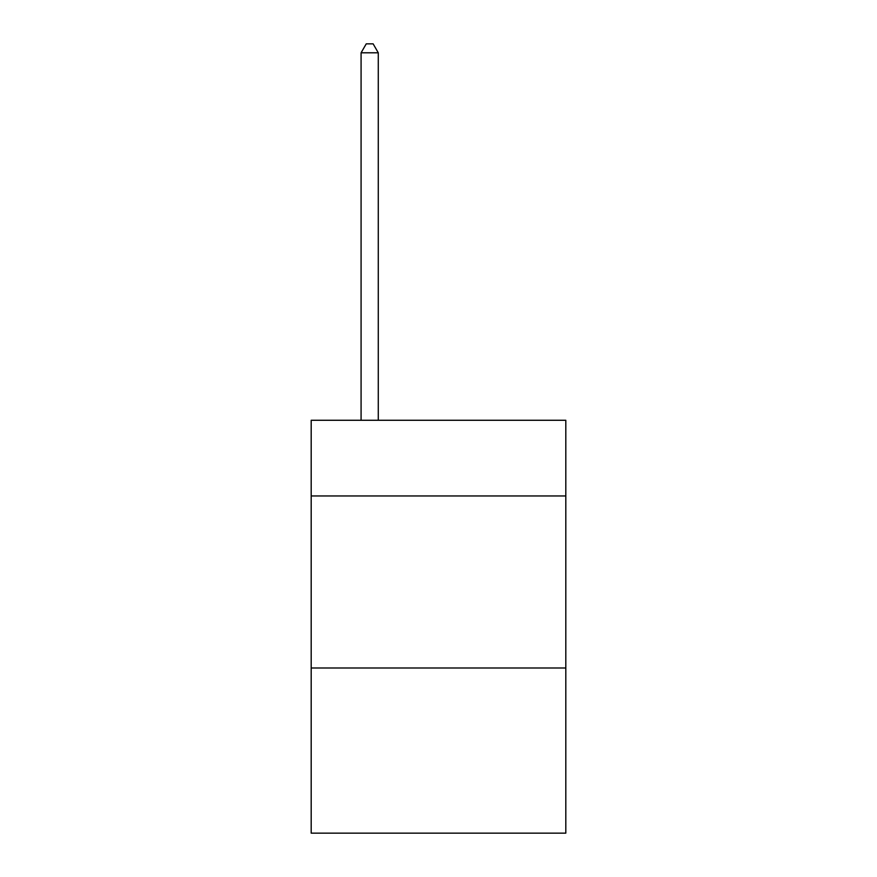 <?xml version="1.0" encoding="UTF-8"?>
<svg xmlns="http://www.w3.org/2000/svg" width="877" height="877" viewBox="0 0 877 877"><rect width="100%" height="100%" fill="white"/><g stroke="black" fill="none" stroke-linecap="round" stroke-linejoin="round"><path stroke-width="1.32" d="M565.808 495.954L565.808 420.269L311.192 420.269L311.192 495.954L565.808 495.954L565.808 833.15L311.192 833.15L311.192 495.954M565.808 668L311.192 668M378.283 420.269L378.283 52.795L361.083 52.795L361.083 420.269M361.083 52.795L366.246 43.85L373.131 43.85L378.283 52.795"/></g></svg>
